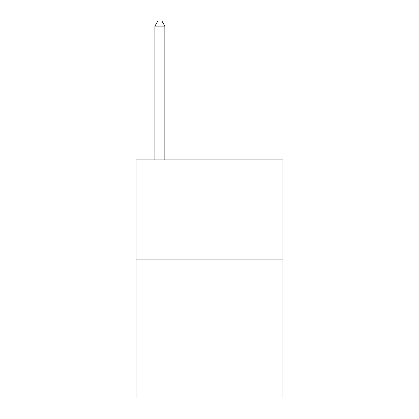 <?xml version="1.0" encoding="UTF-8"?>
<svg xmlns="http://www.w3.org/2000/svg" width="419" height="419" viewBox="0 0 419 419"><rect width="100%" height="100%" fill="white"/><g stroke="black" fill="none" stroke-linecap="round" stroke-linejoin="round"><path stroke-width="0.63" d="M282.935 259.12L282.935 398.05L136.065 398.05L136.065 159.88L282.935 159.88L282.935 259.12L136.065 259.12M164.845 159.88L164.845 26.109L154.92 26.109L154.92 159.88M154.92 26.109L157.895 20.95L161.865 20.95L164.845 26.109"/></g></svg>
